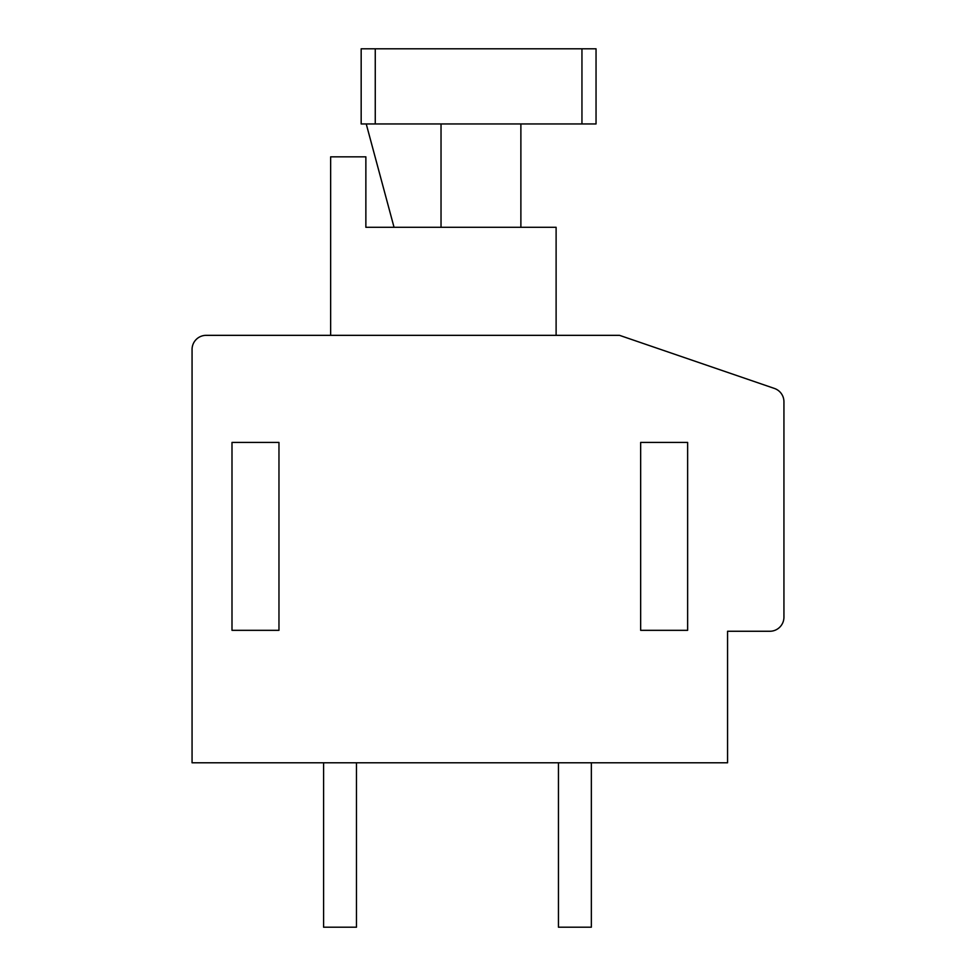 <?xml version="1.0" encoding="UTF-8"?>
<svg xmlns="http://www.w3.org/2000/svg" width="976" height="976" viewBox="0 0 976 976"><rect width="100%" height="100%" fill="white"/><g stroke="black" fill="none" stroke-linecap="round" stroke-linejoin="round"><path stroke-width="1.46" d="M783.935 401.77A14.091 14.091 0 0 0 774.407 388.436L619.528 335.341L206.156 335.341A14.091 14.091 0 0 0 192.065 349.432L192.065 762.793L727.559 762.793L727.559 631.265L769.844 631.265A14.091 14.091 0 0 0 783.935 617.174L783.935 401.77M231.995 442.433L231.995 630.325L278.965 630.325L278.965 442.433L231.995 442.433M640.659 442.433L640.659 630.325L687.641 630.325L687.641 442.433L640.659 442.433M556.113 335.341L556.113 227.298L365.866 227.298L365.866 156.843L330.644 156.843L330.644 335.341M375.26 123.952L361.169 123.952L361.169 48.8L375.26 48.8L375.26 123.952L581.952 123.952L581.952 48.8L596.043 48.8L596.043 123.952L581.952 123.952M394.048 227.298L366.232 123.952M441.03 227.298L441.03 123.952M520.879 227.298L520.879 123.952M581.952 48.8L375.26 48.8M356.472 762.793L356.472 927.2L323.593 927.2L323.593 762.793M591.346 762.793L591.346 927.2L558.455 927.2L558.455 762.793"/></g></svg>
